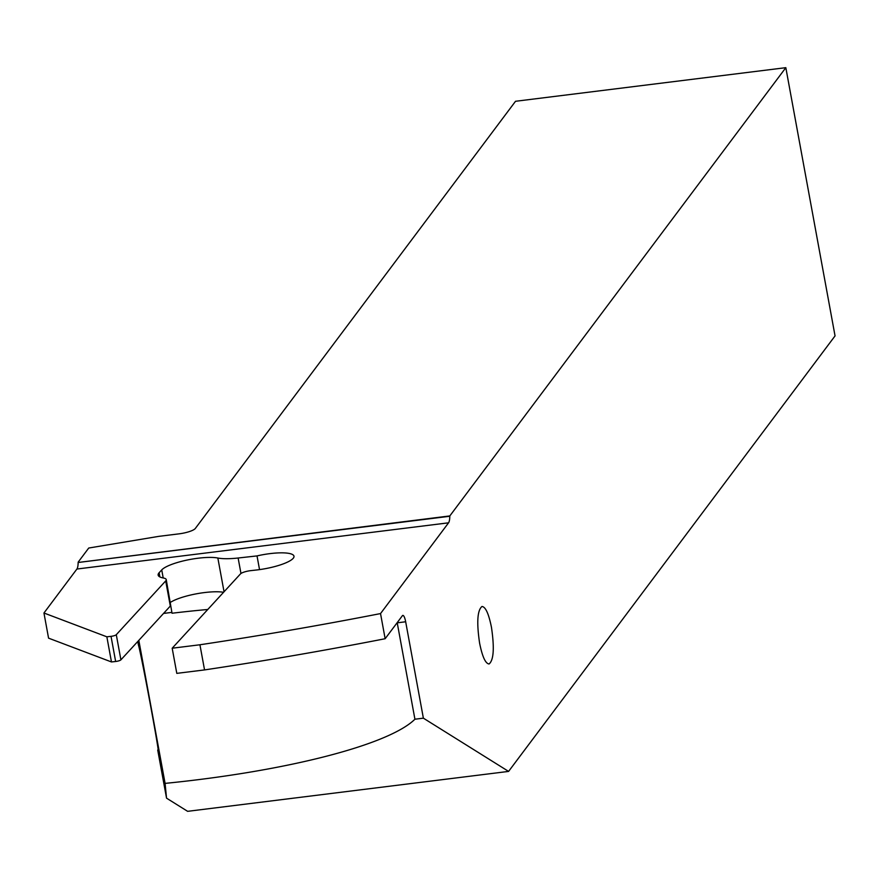 <?xml version="1.0" encoding="UTF-8"?>
<svg xmlns="http://www.w3.org/2000/svg" width="879" height="879" viewBox="0 0 879 879"><rect width="100%" height="100%" fill="white"/><g stroke="black" fill="none" stroke-linecap="round" stroke-linejoin="round"><path stroke-width="1.32" d="M43.95 613.004L106.853 636.814L111.029 636.341A4.384 1.011 -10.4 0 0 116.292 634.693L165.702 580.92L170.317 606.07L120.906 659.843A4.384 1.011 169.6 0 1 115.643 661.491L111.468 661.953L48.565 638.154L43.95 613.004L76.912 569.032A14.02 3.307 82.9 0 0 78.154 562.483L449.817 515.929L785.826 67.672L835.05 335.899L508.589 771.41L187.623 811.328L166.538 798.154L165.087 783.387L138.827 640.341M137.783 641.472L138.475 645.23A51.685 0.835 79.4 0 1 147.903 691.454L148.87 696.607A51.685 0.835 79.4 0 1 158.385 751.501L158.385 751.941A51.685 0.835 79.4 0 1 158.341 752.116A51.685 0.835 79.4 0 1 157.704 750.007L166.538 798.154M163.549 613.432A310.089 71.704 169.6 0 1 167.175 612.971A310.089 71.704 169.6 0 1 171.888 612.399L166.241 579.613A17.514 4.054 -10.4 0 0 163.351 577.997A31.534 7.296 169.6 0 1 158.143 575.097A31.534 7.296 169.6 0 1 159.121 572.745L161.736 569.911A31.534 7.296 169.6 0 1 199.599 558.044A31.534 7.296 169.6 0 1 217.849 558.022A35.039 8.098 -10.4 0 0 238.121 558.011L257.02 555.913L259.536 569.614M397.198 622.651L414.921 719.22C388.925 744.92 286.18 771.312 165.087 783.387M171.888 612.399L172.042 613.234A310.089 71.704 169.6 0 1 207.774 609.488M414.921 719.22L423.37 718.165L508.589 771.41M449.817 515.929L449.806 516.259A14.02 3.307 -97.1 0 1 448.565 522.818L380.53 613.575L385.145 638.725L402.395 615.707A8.757 2.066 -97.1 0 1 402.857 615.399A8.757 2.066 -97.1 0 1 405.669 621.772L423.37 718.165M491.46 627.32C494.503 647.922 493.712 660.14 489.098 663.975C485.505 663.667 482.34 656.723 479.604 643.142C476.561 622.541 477.352 610.323 481.967 606.488C485.56 606.785 488.724 613.729 491.46 627.32M257.02 555.913A30.655 7.087 169.6 0 1 271.446 553.451A30.655 7.087 169.6 0 1 293.982 556.209A30.655 7.087 169.6 0 1 256.218 570.031L250.976 570.614A8.757 2.022 -10.4 0 0 240.461 573.91L172.185 648.219L176.8 673.369L204.543 669.919L199.929 644.768A963.538 222.816 -10.4 0 0 380.53 613.575M223.574 592.281A31.534 7.296 -10.4 0 0 205.906 592.402A31.534 7.296 -10.4 0 0 170.416 602.368M165.702 580.92A17.514 4.054 -10.4 0 0 166.241 579.613M785.826 67.672L515.523 101.283L195.325 528.455A14.02 3.241 169.6 0 1 179.03 533.85L158.758 536.366L88.735 548.035L78.165 562.142M106.853 636.814L111.468 661.953M199.929 644.768L172.185 648.219M385.145 638.725A963.538 222.816 169.6 0 1 204.543 669.919M405.669 621.772L397.231 622.826A310.089 71.704 -10.4 0 0 397.11 622.761M240.967 573.482L238.121 558.011M217.849 558.022L224.046 591.776M161.736 569.911L163.208 577.975M159.89 576.954L159.121 572.745M120.906 659.843L116.292 634.693M76.912 569.032L448.565 522.818M111.029 636.341L115.643 661.491M449.806 516.259L78.154 562.483"/></g></svg>
